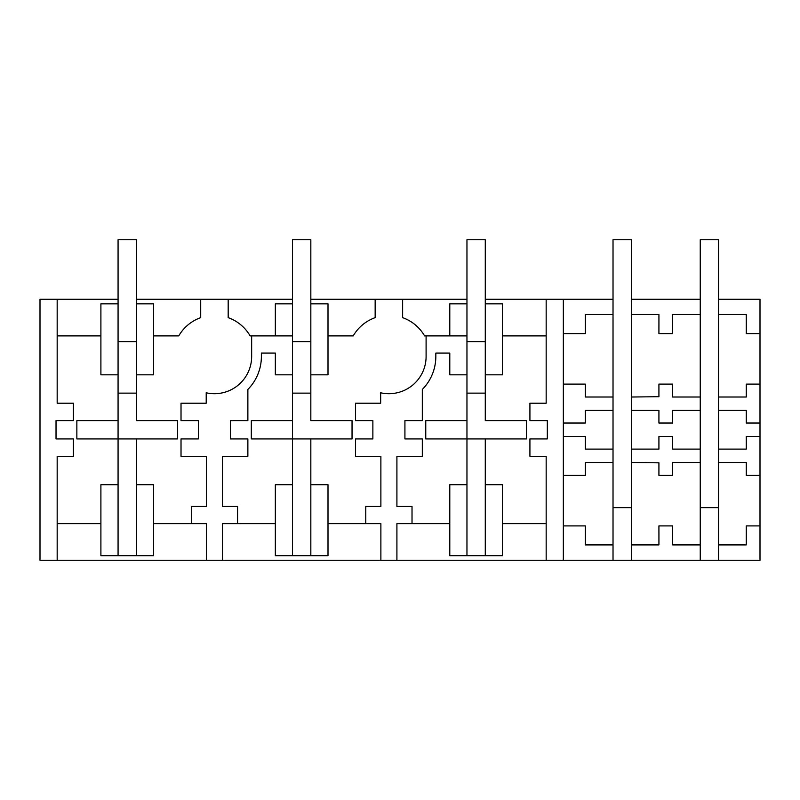 <?xml version="1.0" encoding="UTF-8"?>
<svg xmlns="http://www.w3.org/2000/svg" width="800" height="800" viewBox="0 0 800 800"><rect width="100%" height="100%" fill="white"/><g stroke="black" fill="none" stroke-linecap="round" stroke-linejoin="round"><path stroke-width="1.2" d="M100.9 484.71L100.9 555.68L118.07 555.68L118.07 484.71L100.9 484.71M118.07 420.6L76.86 420.6L76.86 438.92L118.07 438.92L118.07 374.82L100.9 374.82L100.9 303.85L118.07 303.85L118.07 393.13L136.38 393.13L136.38 374.82L153.55 374.82L153.55 303.85L136.38 303.85L136.38 420.6L177.59 420.6L177.59 438.92L136.38 438.92L136.38 484.71L153.55 484.71L153.55 555.68L118.07 555.68M136.38 484.71L136.38 555.68M57.17 560.25L40 560.25L40 299.27L57.17 299.27L57.17 403.21L73.42 403.21L73.42 420.6L56.03 420.6L56.03 438.92L73.42 438.92L73.42 456.32L57.17 456.32L57.17 560.25L760 560.25L760 525.91L746.26 525.91L746.26 544.92L718.56 544.92L718.56 560.25M136.38 438.92L118.07 438.92L118.07 484.71M153.55 335.9L178.76 335.9A41.21 41.21 0 0 1 200.71 317.65L200.71 299.27L228.18 299.27L228.18 317.65A41.21 41.21 0 0 1 250.14 335.9L292.52 335.9M251.65 335.9L251.65 356.5A37.2 37.2 0 0 1 206.21 392.78L206.21 403.21L181.02 403.21L181.02 420.6L198.42 420.6L198.42 438.92L181.02 438.92L181.02 456.32L206.44 456.32L206.44 506.45L191.33 506.45L191.33 523.62L153.55 523.62M57.17 335.9L100.9 335.9M57.17 523.62L100.9 523.62M275.34 335.9L275.34 303.85L292.52 303.85L292.52 374.82L275.34 374.82L275.34 353.07L261.38 353.07L261.38 356.5A46.93 46.93 0 0 1 247.87 389.45L247.87 420.6L230.47 420.6L230.47 438.92L247.87 438.92L247.87 456.32L222.46 456.32L222.46 506.45L237.57 506.45L237.57 523.62L222.46 523.62L222.46 560.25M206.44 560.25L206.44 523.62L191.33 523.62M200.71 299.27L136.38 299.27M118.07 299.27L57.17 299.27M228.18 299.27L292.52 299.27M310.83 299.27L466.96 299.27M485.28 299.27L546.17 299.27L546.17 403.21L529.92 403.21L529.92 420.6L547.32 420.6L547.32 438.92L529.92 438.92L529.92 456.32L546.17 456.32L546.17 560.25M563.34 333.61L585.32 333.61L585.32 314.61L613.02 314.61L613.02 299.27L546.17 299.27M658.93 333.61L672.66 333.61L672.66 314.61L700.25 314.61L700.25 299.27L631.34 299.27L631.34 314.61L658.93 314.61L658.93 326.6M760 333.61L760 299.27L718.56 299.27L718.56 314.61L746.26 314.61L746.26 333.61L760 333.61L760 423.03L746.26 423.03L746.26 410.42L718.56 410.42L718.56 314.61M526.49 420.6L526.49 438.92L526.49 420.6L485.28 420.6L485.28 374.82L502.45 374.82L502.45 303.85L485.28 303.85L485.28 393.13L466.96 393.13L466.96 303.85L449.79 303.85L449.79 335.9L466.96 335.9M402.63 299.27L402.63 317.65A41.21 41.21 0 0 1 424.58 335.9L426.1 335.9L426.1 356.5A37.2 37.2 0 0 1 380.66 392.78L380.66 403.21L355.47 403.21L355.47 420.6L372.87 420.6L372.87 438.92L355.47 438.92L355.47 456.32L380.88 456.32L380.88 506.45L365.77 506.45L365.77 523.62L328 523.62M449.79 335.9L426.1 335.9M328 335.9L353.21 335.9A41.21 41.21 0 0 1 375.16 317.65L375.16 299.27M310.83 438.92L251.31 438.92L251.31 420.6L292.52 420.6L292.52 374.82L292.52 393.13L310.83 393.13L310.83 374.82L328 374.82L328 303.85L310.83 303.85L310.83 420.6L352.04 420.6L352.04 438.92L310.83 438.92L310.83 555.68L328 555.68L328 484.71L310.83 484.71M563.34 299.27L563.34 560.25M526.49 438.92L425.76 438.92L425.76 420.6L466.96 420.6L466.96 374.82L449.79 374.82L449.79 353.07L435.83 353.07L435.83 356.5A46.93 46.93 0 0 1 422.32 389.45L422.32 420.6L404.92 420.6L404.92 438.92L422.32 438.92L422.32 456.32L396.91 456.32L396.91 506.45L412.02 506.45L412.02 523.62L396.91 523.62L396.91 560.25M546.17 335.9L502.45 335.9M485.28 438.92L485.28 555.68L502.45 555.68L502.45 484.71L485.28 484.71M546.17 523.62L502.45 523.62M380.88 560.25L380.88 523.62L365.77 523.62M449.79 523.62L412.02 523.62M466.96 420.6L466.96 484.71L449.79 484.71L449.79 555.68L485.28 555.68M466.96 484.71L466.96 555.68M275.34 523.62L237.57 523.62M292.52 420.6L292.52 555.68L310.83 555.68M292.52 555.68L275.34 555.68L275.34 484.71L292.52 484.71M658.92 525.91L658.92 532.92M631.34 560.25L631.34 544.92L658.93 544.92L658.93 532.92M700.25 560.25L700.25 507.64L718.56 507.64L718.56 544.92M658.93 525.91L672.66 525.91L672.66 544.92L700.25 544.92M658.92 410.44L658.92 423.03L672.66 423.03L672.66 410.42L700.25 410.42L700.25 462.5L672.66 462.5L672.67 475.41L658.93 475.41M700.25 449.11L672.66 449.11L672.67 436.49L658.92 436.49L658.92 449.08M658.93 449.11L631.34 449.11L631.34 462.5L658.93 462.83M658.92 462.83L658.92 475.41M700.25 410.42L700.25 397.02L672.66 397.02L672.67 384.11L658.92 384.11L658.92 396.7M631.34 449.11L631.34 397.02L658.93 396.7M631.34 410.42L658.93 410.44M658.92 326.6L658.92 333.61M760 525.91L760 423.03M760 436.49L746.26 436.49L746.26 449.11L718.56 449.11L718.56 462.5L746.26 462.5L746.26 475.41L760 475.41M760 384.11L746.26 384.11L746.26 397.02L718.56 397.02M631.34 544.92L631.34 462.5M613.02 314.61L613.02 410.42L585.32 410.42L585.32 423.03L563.34 423.03M563.34 436.49L585.32 436.49L585.32 449.11L613.02 449.11L613.02 507.64L631.34 507.64M613.02 397.02L585.32 397.02L585.32 384.11L563.34 384.11M613.02 462.5L585.32 462.5L585.32 475.41L563.34 475.41M563.34 525.91L585.32 525.91L585.32 544.92L613.02 544.92L613.02 507.64M613.02 560.25L613.02 544.92M118.07 303.85L118.07 239.75L136.38 239.75L136.38 303.85M118.07 341.62L136.38 341.62M177.59 438.92L177.59 420.6M76.86 438.92L76.86 420.6M292.52 303.85L292.52 239.75L310.83 239.75L310.83 303.85M292.52 341.62L310.83 341.62M352.04 438.92L352.04 420.6M251.31 438.92L251.31 420.6M466.96 303.85L466.96 239.75L485.28 239.75L485.28 303.85M466.96 341.62L485.28 341.62M425.76 438.92L425.76 420.6M631.34 299.27L631.34 239.75L613.02 239.75L613.02 299.27M613.02 410.42L613.02 449.11M631.34 397.02L631.34 314.61M718.56 299.27L718.56 239.75L700.25 239.75L700.25 299.27M700.25 314.61L700.25 397.02M700.25 462.5L700.25 507.64M718.56 507.64L718.56 462.5M718.56 449.11L718.56 410.42"/></g></svg>

